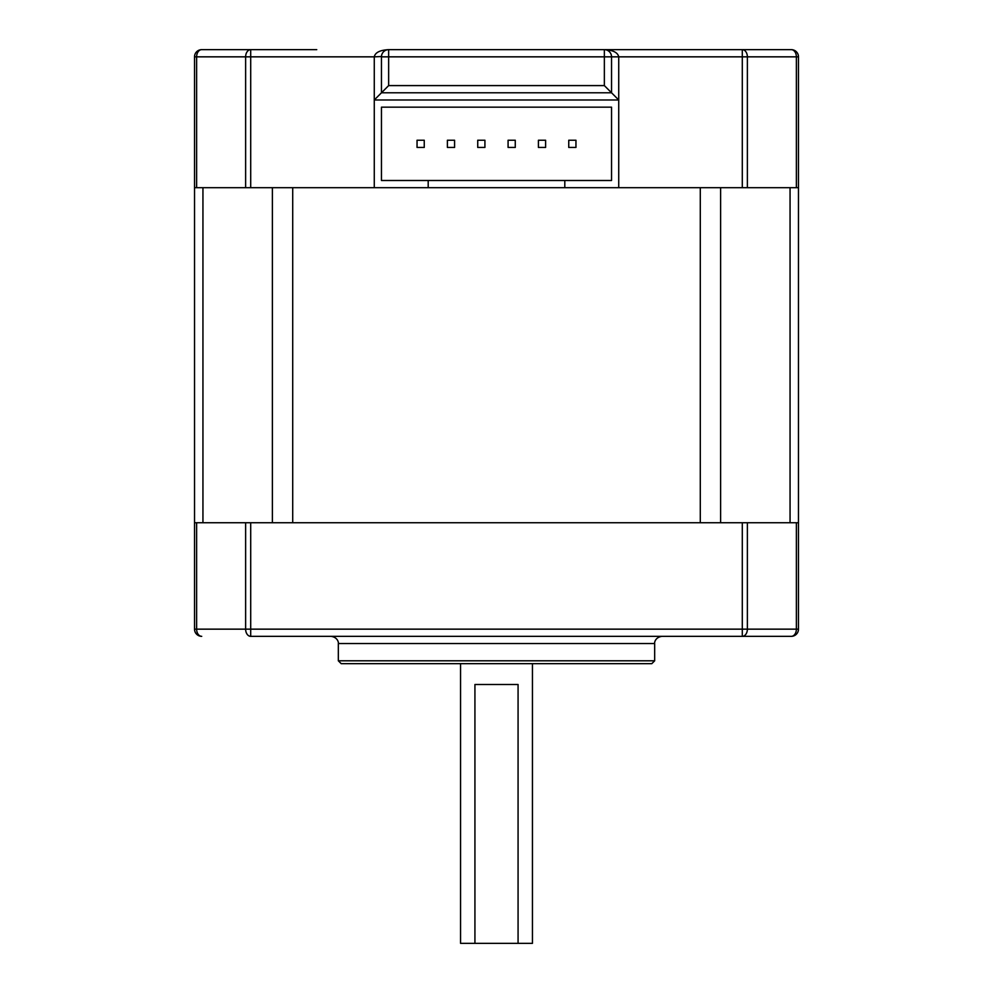 <?xml version="1.0" encoding="UTF-8"?>
<svg xmlns="http://www.w3.org/2000/svg" width="993" height="993" viewBox="0 0 993 993"><rect width="100%" height="100%" fill="white"/><g stroke="black" fill="none" stroke-linecap="round" stroke-linejoin="round"><path stroke-width="1.49" d="M676.245 49.65L604.352 49.65A7.187 7.187 0 0 1 611.539 56.837L611.539 92.783L604.352 85.597L604.352 56.837L388.648 56.837L388.648 85.597L374.274 99.983L374.274 56.837L250.708 56.837L250.708 187.689L742.292 187.689L742.292 56.837L618.726 56.837L618.726 99.983L374.274 99.983L374.274 187.689L292.712 187.689L292.712 522.74L700.288 522.74L700.288 187.689L618.726 187.689L618.726 99.983L611.539 92.783L381.461 92.783L381.461 56.837A7.187 7.187 0 0 1 388.648 49.65L791.284 49.65A7.187 7.187 0 0 1 798.471 56.837L798.471 187.689L742.292 187.689M250.708 187.689L194.529 187.689L194.529 56.837A7.187 7.187 0 0 1 201.716 49.65L316.755 49.65M381.473 56.539L374.274 56.837C375.193 52.505 379.984 50.109 388.648 49.65L388.35 49.65M604.352 49.65C613.016 50.109 617.807 52.505 618.726 56.837L604.352 56.837L604.352 49.65A7.187 7.187 0 0 1 611.539 56.837M798.471 187.689L798.471 629.152A7.187 7.187 0 0 1 791.284 636.339L250.708 636.339A7.187 5.089 -90 0 1 245.631 629.152L245.631 522.74L250.708 522.74L250.708 629.152L742.292 629.152L742.292 522.74L250.708 522.74M194.529 522.74L196.626 522.74L196.626 629.152A7.187 5.089 -90 0 0 201.716 636.339A7.187 7.187 0 0 1 194.529 629.152L194.529 187.689M654.672 660.792L651.805 663.659L341.195 663.659L338.328 660.792L654.672 660.792L654.672 643.538L338.328 643.538C338.638 643.501 338.402 637.456 331.128 636.339M196.626 522.74L245.631 522.74M742.292 522.74L798.471 522.74M791.284 636.339A7.187 5.089 -90 0 0 796.374 629.152L796.374 522.74M747.369 522.74L747.369 629.152L742.292 629.152L742.292 636.339A7.187 5.089 -90 0 0 747.369 629.152L798.471 629.152M194.529 629.152A7.187 7.187 0 0 0 201.716 636.339A7.187 7.187 0 0 1 194.529 629.152L250.708 629.152L250.708 636.339M532.447 663.659L532.447 943.35L518.073 943.35L518.073 684.512L474.927 684.512L474.927 943.35L460.553 943.35L460.553 663.659M474.927 943.35L518.073 943.35M564.806 180.503L611.539 180.503L611.539 107.17L381.461 107.17L381.461 180.503L564.806 180.503L564.806 187.689M428.194 180.503L428.194 187.689M424.247 147.436L424.247 140.236L417.048 140.236L417.048 147.436L424.247 147.436M454.583 147.436L454.583 140.236L447.396 140.236L447.396 147.436L454.583 147.436M484.919 147.436L484.919 140.236L477.732 140.236L477.732 147.436L484.919 147.436M515.268 147.436L515.268 140.236L508.081 140.236L508.081 147.436L515.268 147.436M545.604 147.436L545.604 140.236L538.417 140.236L538.417 147.436L545.604 147.436M575.952 147.436L575.952 140.236L568.753 140.236L568.753 147.436L575.952 147.436M388.648 85.597L604.352 85.597M796.374 187.689L796.374 56.837L747.369 56.837L747.369 187.689M245.631 187.689L245.631 56.837L196.626 56.837L196.626 187.689M194.529 56.837A7.187 7.187 0 0 1 201.716 49.65A7.187 5.089 90 0 0 196.626 56.837L194.529 56.837M245.631 56.837A7.187 5.089 -90 0 1 250.708 49.65L250.708 56.837L245.631 56.837M791.284 49.65A7.187 7.187 0 0 1 798.471 56.837L796.374 56.837A7.187 5.089 -90 0 0 791.284 49.65M381.461 56.837A7.187 7.187 0 0 1 388.648 49.65L388.648 56.837L381.461 56.837M742.292 49.65A7.187 5.089 90 0 1 747.369 56.837L742.292 56.837L742.292 49.65M720.62 187.689L720.62 522.74M790.056 522.74L790.056 187.689M202.944 187.689L202.944 522.74M272.38 522.74L272.38 187.689M338.328 660.792L338.328 643.538M654.672 643.538C654.362 643.501 654.598 637.456 661.872 636.339"/></g></svg>
